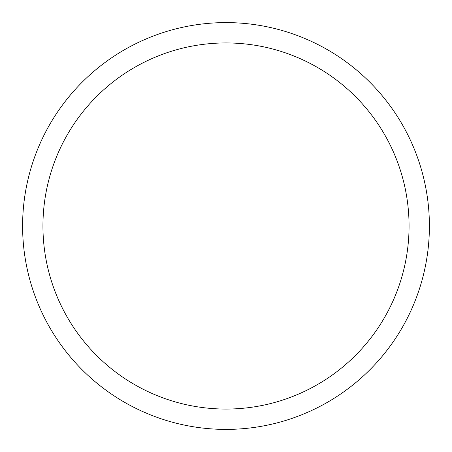 <?xml version="1.0" encoding="UTF-8"?>
<svg xmlns="http://www.w3.org/2000/svg" width="452" height="452" viewBox="0 0 452 452"><rect width="100%" height="100%" fill="white"/><g stroke="black" fill="none" stroke-linecap="round" stroke-linejoin="round"><path stroke-width="0.68" d="M22.6 226A203.4 203.4 0 0 0 226 429.4A203.4 203.4 0 0 0 429.4 226A203.4 203.4 0 0 0 226 22.6A203.4 203.4 0 0 0 22.6 226M409.06 226A183.06 183.06 0 0 1 226 409.06A183.06 183.06 0 0 1 42.94 226A183.06 183.06 0 0 1 226 42.94A183.06 183.06 0 0 1 409.06 226"/></g></svg>
